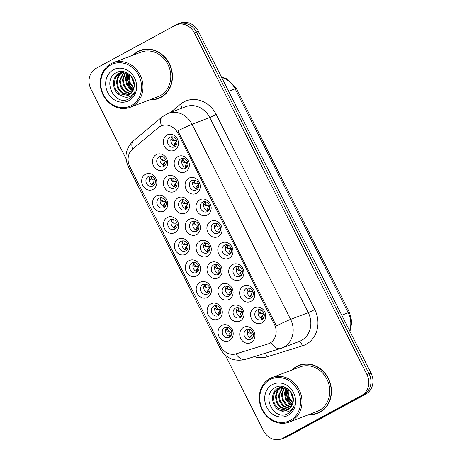 <?xml version="1.0" encoding="UTF-8"?>
<svg xmlns="http://www.w3.org/2000/svg" width="462" height="462" viewBox="0 0 462 462"><rect width="100%" height="100%" fill="white"/><g stroke="black" fill="none" stroke-linecap="round" stroke-linejoin="round"><path stroke-width="0.69" d="M153.066 189.397A8.483 7.461 69.2 0 1 142.677 185.412A8.483 7.461 69.2 0 1 145.426 174.284A8.483 7.461 69.2 0 1 155.815 178.268A8.483 7.461 69.2 0 1 153.066 189.397M148.273 176.576A5.301 4.66 -110.8 0 0 146.419 183.252A5.301 4.66 -110.8 0 0 152.541 186.255A5.301 4.66 -110.8 0 0 153.043 186.024A5.301 4.66 -110.8 0 0 154.897 179.354A5.301 4.66 -110.8 0 0 148.776 176.345A5.301 4.66 -110.8 0 0 148.273 176.576M185.793 254.192A8.483 7.461 69.2 0 1 175.404 250.202A8.483 7.461 69.2 0 1 178.159 239.073A8.483 7.461 69.2 0 1 188.542 243.064A8.483 7.461 69.2 0 1 185.793 254.192M181 241.372A5.301 4.66 -110.8 0 0 179.152 248.042A5.301 4.66 -110.8 0 0 185.274 251.051A5.301 4.66 -110.8 0 0 185.776 250.82A5.301 4.66 -110.8 0 0 187.63 244.15A5.301 4.66 -110.8 0 0 181.502 241.141A5.301 4.66 -110.8 0 0 181 241.372M196.702 275.785A8.483 7.461 69.2 0 1 186.319 271.8A8.483 7.461 69.2 0 1 189.068 260.672A8.483 7.461 69.2 0 1 199.451 264.657A8.483 7.461 69.2 0 1 196.702 275.785M191.915 262.97A5.301 4.66 -110.8 0 0 190.061 269.641A5.301 4.66 -110.8 0 0 196.183 272.649A5.301 4.66 -110.8 0 0 196.685 272.418A5.301 4.66 -110.8 0 0 198.539 265.742A5.301 4.66 -110.8 0 0 192.417 262.739A5.301 4.66 -110.8 0 0 191.915 262.97M207.611 297.384A8.483 7.461 69.2 0 1 197.228 293.399A8.483 7.461 69.2 0 1 199.977 282.27A8.483 7.461 69.2 0 1 210.36 286.255A8.483 7.461 69.2 0 1 207.611 297.384M202.824 284.563A5.301 4.66 -110.8 0 0 200.97 291.239A5.301 4.66 -110.8 0 0 207.092 294.242A5.301 4.66 -110.8 0 0 207.594 294.011A5.301 4.66 -110.8 0 0 209.448 287.341A5.301 4.66 -110.8 0 0 203.326 284.332A5.301 4.66 -110.8 0 0 202.824 284.563M174.884 232.594A8.483 7.461 69.2 0 1 164.495 228.603A8.483 7.461 69.2 0 1 167.25 217.475A8.483 7.461 69.2 0 1 177.633 221.465A8.483 7.461 69.2 0 1 174.884 232.594M170.091 219.773A5.301 4.66 -110.8 0 0 168.237 226.444A5.301 4.66 -110.8 0 0 174.365 229.452A5.301 4.66 -110.8 0 0 174.867 229.221A5.301 4.66 -110.8 0 0 176.721 222.551A5.301 4.66 -110.8 0 0 170.593 219.542A5.301 4.66 -110.8 0 0 170.091 219.773M163.975 210.995A8.483 7.461 69.2 0 1 153.586 207.011A8.483 7.461 69.2 0 1 156.335 195.882A8.483 7.461 69.2 0 1 166.724 199.867A8.483 7.461 69.2 0 1 163.975 210.995M159.182 198.175A5.301 4.66 -110.8 0 0 157.328 204.845A5.301 4.66 -110.8 0 0 163.456 207.854A5.301 4.66 -110.8 0 0 163.958 207.623A5.301 4.66 -110.8 0 0 165.806 200.953A5.301 4.66 -110.8 0 0 159.685 197.944A5.301 4.66 -110.8 0 0 159.182 198.175M218.52 318.982A8.483 7.461 69.2 0 1 208.137 314.997A8.483 7.461 69.2 0 1 210.886 303.869A8.483 7.461 69.2 0 1 221.269 307.854A8.483 7.461 69.2 0 1 218.52 318.982M213.733 306.162A5.301 4.66 -110.8 0 0 211.879 312.832A5.301 4.66 -110.8 0 0 218 315.841A5.301 4.66 -110.8 0 0 218.503 315.61A5.301 4.66 -110.8 0 0 220.357 308.939A5.301 4.66 -110.8 0 0 214.235 305.931A5.301 4.66 -110.8 0 0 213.733 306.162M229.429 340.581A8.483 7.461 69.2 0 1 219.046 336.59A8.483 7.461 69.2 0 1 221.795 325.462A8.483 7.461 69.2 0 1 232.178 329.452A8.483 7.461 69.2 0 1 229.429 340.581M224.642 327.76A5.301 4.66 -110.8 0 0 222.788 334.43A5.301 4.66 -110.8 0 0 228.909 337.439A5.301 4.66 -110.8 0 0 229.412 337.208A5.301 4.66 -110.8 0 0 231.266 330.538A5.301 4.66 -110.8 0 0 225.144 327.529A5.301 4.66 -110.8 0 0 224.642 327.76M163.866 169.762A8.483 7.461 69.2 0 1 153.476 165.777A8.483 7.461 69.2 0 1 156.231 154.649A8.483 7.461 69.2 0 1 166.615 158.633A8.483 7.461 69.2 0 1 163.866 169.762M159.072 156.941A5.301 4.66 -110.8 0 0 157.219 163.612A5.301 4.66 -110.8 0 0 163.346 166.62A5.301 4.66 -110.8 0 0 163.848 166.389A5.301 4.66 -110.8 0 0 165.702 159.719A5.301 4.66 -110.8 0 0 159.575 156.71A5.301 4.66 -110.8 0 0 159.072 156.941M174.775 191.36A8.483 7.461 69.2 0 1 164.385 187.37A8.483 7.461 69.2 0 1 167.14 176.241A8.483 7.461 69.2 0 1 177.523 180.232A8.483 7.461 69.2 0 1 174.775 191.36M169.981 178.54A5.301 4.66 -110.8 0 0 168.133 185.21A5.301 4.66 -110.8 0 0 174.255 188.219A5.301 4.66 -110.8 0 0 174.757 187.988A5.301 4.66 -110.8 0 0 176.611 181.318A5.301 4.66 -110.8 0 0 170.484 178.309A5.301 4.66 -110.8 0 0 169.981 178.54M207.502 256.15A8.483 7.461 69.2 0 1 197.118 252.165A8.483 7.461 69.2 0 1 199.867 241.037A8.483 7.461 69.2 0 1 210.25 245.022A8.483 7.461 69.2 0 1 207.502 256.15M202.714 243.33A5.301 4.66 -110.8 0 0 200.86 250.006A5.301 4.66 -110.8 0 0 206.982 253.009A5.301 4.66 -110.8 0 0 207.484 252.778A5.301 4.66 -110.8 0 0 209.338 246.107A5.301 4.66 -110.8 0 0 203.216 243.099A5.301 4.66 -110.8 0 0 202.714 243.33M185.684 212.959A8.483 7.461 69.2 0 1 175.3 208.968A8.483 7.461 69.2 0 1 178.049 197.84A8.483 7.461 69.2 0 1 188.432 201.83A8.483 7.461 69.2 0 1 185.684 212.959M180.896 200.138A5.301 4.66 -110.8 0 0 179.042 206.809A5.301 4.66 -110.8 0 0 185.164 209.817A5.301 4.66 -110.8 0 0 185.666 209.586A5.301 4.66 -110.8 0 0 187.52 202.916A5.301 4.66 -110.8 0 0 181.399 199.907A5.301 4.66 -110.8 0 0 180.896 200.138M196.593 234.552A8.483 7.461 69.2 0 1 186.209 230.567A8.483 7.461 69.2 0 1 188.958 219.438A8.483 7.461 69.2 0 1 199.341 223.423A8.483 7.461 69.2 0 1 196.593 234.552M191.805 221.737A5.301 4.66 -110.8 0 0 189.951 228.407A5.301 4.66 -110.8 0 0 196.073 231.416A5.301 4.66 -110.8 0 0 196.575 231.185A5.301 4.66 -110.8 0 0 198.429 224.509A5.301 4.66 -110.8 0 0 192.308 221.506A5.301 4.66 -110.8 0 0 191.805 221.737M240.228 320.946A8.483 7.461 69.2 0 1 229.845 316.955A8.483 7.461 69.2 0 1 232.594 305.827A8.483 7.461 69.2 0 1 242.983 309.817A8.483 7.461 69.2 0 1 240.228 320.946M235.441 308.125A5.301 4.66 -110.8 0 0 233.587 314.795A5.301 4.66 -110.8 0 0 239.709 317.804A5.301 4.66 -110.8 0 0 240.211 317.573A5.301 4.66 -110.8 0 0 242.065 310.903A5.301 4.66 -110.8 0 0 235.943 307.894A5.301 4.66 -110.8 0 0 235.441 308.125M229.319 299.347A8.483 7.461 69.2 0 1 218.936 295.357A8.483 7.461 69.2 0 1 221.685 284.228A8.483 7.461 69.2 0 1 232.074 288.219A8.483 7.461 69.2 0 1 229.319 299.347M224.532 286.527A5.301 4.66 -110.8 0 0 222.678 293.197A5.301 4.66 -110.8 0 0 228.8 296.206A5.301 4.66 -110.8 0 0 229.302 295.975A5.301 4.66 -110.8 0 0 231.156 289.304A5.301 4.66 -110.8 0 0 225.034 286.296A5.301 4.66 -110.8 0 0 224.532 286.527M218.41 277.749A8.483 7.461 69.2 0 1 208.027 273.764A8.483 7.461 69.2 0 1 210.776 262.635A8.483 7.461 69.2 0 1 221.159 266.62A8.483 7.461 69.2 0 1 218.41 277.749M213.623 264.928A5.301 4.66 -110.8 0 0 211.769 271.598A5.301 4.66 -110.8 0 0 217.891 274.607A5.301 4.66 -110.8 0 0 218.393 274.376A5.301 4.66 -110.8 0 0 220.247 267.706A5.301 4.66 -110.8 0 0 214.125 264.697A5.301 4.66 -110.8 0 0 213.623 264.928M251.143 342.538A8.483 7.461 69.2 0 1 240.754 338.554A8.483 7.461 69.2 0 1 243.503 327.425A8.483 7.461 69.2 0 1 253.892 331.41A8.483 7.461 69.2 0 1 251.143 342.538M246.35 329.724A5.301 4.66 -110.8 0 0 244.496 336.394A5.301 4.66 -110.8 0 0 250.618 339.403A5.301 4.66 -110.8 0 0 251.126 339.172A5.301 4.66 -110.8 0 0 252.974 332.496A5.301 4.66 -110.8 0 0 246.852 329.493A5.301 4.66 -110.8 0 0 246.35 329.724M251.033 301.305A8.483 7.461 69.2 0 1 240.644 297.32A8.483 7.461 69.2 0 1 243.393 286.192A8.483 7.461 69.2 0 1 253.782 290.176A8.483 7.461 69.2 0 1 251.033 301.305M246.24 288.49A5.301 4.66 -110.8 0 0 244.386 295.16A5.301 4.66 -110.8 0 0 250.514 298.169A5.301 4.66 -110.8 0 0 251.016 297.938A5.301 4.66 -110.8 0 0 252.864 291.262A5.301 4.66 -110.8 0 0 246.743 288.259A5.301 4.66 -110.8 0 0 246.24 288.49M240.125 279.712A8.483 7.461 69.2 0 1 229.735 275.722A8.483 7.461 69.2 0 1 232.484 264.593A8.483 7.461 69.2 0 1 242.873 268.584A8.483 7.461 69.2 0 1 240.125 279.712M235.331 266.892A5.301 4.66 -110.8 0 0 233.477 273.562A5.301 4.66 -110.8 0 0 239.599 276.571A5.301 4.66 -110.8 0 0 240.107 276.34A5.301 4.66 -110.8 0 0 241.955 269.669A5.301 4.66 -110.8 0 0 235.834 266.661A5.301 4.66 -110.8 0 0 235.331 266.892M229.21 258.114A8.483 7.461 69.2 0 1 218.826 254.123A8.483 7.461 69.2 0 1 221.575 242.995A8.483 7.461 69.2 0 1 231.964 246.985A8.483 7.461 69.2 0 1 229.21 258.114M224.422 245.293A5.301 4.66 -110.8 0 0 222.569 251.963A5.301 4.66 -110.8 0 0 228.69 254.972A5.301 4.66 -110.8 0 0 229.192 254.741A5.301 4.66 -110.8 0 0 231.046 248.071A5.301 4.66 -110.8 0 0 224.925 245.062A5.301 4.66 -110.8 0 0 224.422 245.293M218.301 236.515A8.483 7.461 69.2 0 1 207.917 232.53A8.483 7.461 69.2 0 1 210.666 221.396A8.483 7.461 69.2 0 1 221.055 225.387A8.483 7.461 69.2 0 1 218.301 236.515M213.513 223.695A5.301 4.66 -110.8 0 0 211.66 230.365A5.301 4.66 -110.8 0 0 217.781 233.374A5.301 4.66 -110.8 0 0 218.283 233.143A5.301 4.66 -110.8 0 0 220.137 226.472A5.301 4.66 -110.8 0 0 214.016 223.464A5.301 4.66 -110.8 0 0 213.513 223.695M207.392 214.917A8.483 7.461 69.2 0 1 197.008 210.932A8.483 7.461 69.2 0 1 199.757 199.803A8.483 7.461 69.2 0 1 210.141 203.788A8.483 7.461 69.2 0 1 207.392 214.917M202.604 202.096A5.301 4.66 -110.8 0 0 200.751 208.772A5.301 4.66 -110.8 0 0 206.872 211.775A5.301 4.66 -110.8 0 0 207.374 211.544A5.301 4.66 -110.8 0 0 209.228 204.874A5.301 4.66 -110.8 0 0 203.107 201.865A5.301 4.66 -110.8 0 0 202.604 202.096M196.483 193.318A8.483 7.461 69.2 0 1 186.099 189.333A8.483 7.461 69.2 0 1 188.848 178.205A8.483 7.461 69.2 0 1 199.232 182.19A8.483 7.461 69.2 0 1 196.483 193.318M191.695 180.503A5.301 4.66 -110.8 0 0 189.842 187.174A5.301 4.66 -110.8 0 0 195.963 190.182A5.301 4.66 -110.8 0 0 196.465 189.951A5.301 4.66 -110.8 0 0 198.319 183.275A5.301 4.66 -110.8 0 0 192.198 180.272A5.301 4.66 -110.8 0 0 191.695 180.503M185.574 171.725A8.483 7.461 69.2 0 1 175.19 167.735A8.483 7.461 69.2 0 1 177.939 156.606A8.483 7.461 69.2 0 1 188.323 160.597A8.483 7.461 69.2 0 1 185.574 171.725M180.786 158.905A5.301 4.66 -110.8 0 0 178.933 165.575A5.301 4.66 -110.8 0 0 185.054 168.584A5.301 4.66 -110.8 0 0 185.557 168.353A5.301 4.66 -110.8 0 0 187.41 161.683A5.301 4.66 -110.8 0 0 181.289 158.674A5.301 4.66 -110.8 0 0 180.786 158.905M174.665 150.127A8.483 7.461 69.2 0 1 164.281 146.136A8.483 7.461 69.2 0 1 167.03 135.008A8.483 7.461 69.2 0 1 177.414 138.998A8.483 7.461 69.2 0 1 174.665 150.127M169.877 137.306A5.301 4.66 -110.8 0 0 168.024 143.977A5.301 4.66 -110.8 0 0 174.145 146.985A5.301 4.66 -110.8 0 0 174.648 146.754A5.301 4.66 -110.8 0 0 176.501 140.084A5.301 4.66 -110.8 0 0 170.38 137.075A5.301 4.66 -110.8 0 0 169.877 137.306M261.942 322.903A8.483 7.461 69.2 0 1 251.553 318.919A8.483 7.461 69.2 0 1 254.308 307.79A8.483 7.461 69.2 0 1 264.691 311.775A8.483 7.461 69.2 0 1 261.942 322.903M257.149 310.083A5.301 4.66 -110.8 0 0 255.301 316.759A5.301 4.66 -110.8 0 0 261.423 319.762A5.301 4.66 -110.8 0 0 261.925 319.531A5.301 4.66 -110.8 0 0 263.779 312.861A5.301 4.66 -110.8 0 0 257.652 309.852A5.301 4.66 -110.8 0 0 257.149 310.083M154.054 185.262A5.301 4.66 69.2 0 1 149.601 181.705A5.301 4.66 69.2 0 1 150.566 176.091M186.781 250.052A5.301 4.66 69.2 0 1 182.328 246.5A5.301 4.66 69.2 0 1 183.293 240.881M197.69 271.65A5.301 4.66 69.2 0 1 193.237 268.093A5.301 4.66 69.2 0 1 194.207 262.48M208.599 293.249A5.301 4.66 69.2 0 1 204.146 289.691A5.301 4.66 69.2 0 1 205.116 284.078M175.872 228.459A5.301 4.66 69.2 0 1 171.419 224.902A5.301 4.66 69.2 0 1 172.384 219.283M164.963 206.861A5.301 4.66 69.2 0 1 160.51 203.303A5.301 4.66 69.2 0 1 161.475 197.69M219.508 314.847A5.301 4.66 69.2 0 1 215.061 311.29A5.301 4.66 69.2 0 1 216.025 305.671M230.423 336.446A5.301 4.66 69.2 0 1 225.97 332.888A5.301 4.66 69.2 0 1 226.934 327.269M164.853 165.627A5.301 4.66 69.2 0 1 160.401 162.07A5.301 4.66 69.2 0 1 161.365 156.451M175.762 187.226A5.301 4.66 69.2 0 1 171.31 183.668A5.301 4.66 69.2 0 1 172.274 178.049M208.489 252.015A5.301 4.66 69.2 0 1 204.042 248.458A5.301 4.66 69.2 0 1 205.007 242.845M186.671 208.818A5.301 4.66 69.2 0 1 182.219 205.267A5.301 4.66 69.2 0 1 183.183 199.648M197.58 230.417A5.301 4.66 69.2 0 1 193.128 226.859A5.301 4.66 69.2 0 1 194.098 221.246M241.222 316.805A5.301 4.66 69.2 0 1 236.769 313.253A5.301 4.66 69.2 0 1 237.734 307.634M230.313 295.212A5.301 4.66 69.2 0 1 225.86 291.655A5.301 4.66 69.2 0 1 226.825 286.036M219.404 273.614A5.301 4.66 69.2 0 1 214.951 270.056A5.301 4.66 69.2 0 1 215.916 264.437M252.131 338.403A5.301 4.66 69.2 0 1 247.678 334.846A5.301 4.66 69.2 0 1 248.643 329.233M252.021 297.17A5.301 4.66 69.2 0 1 247.568 293.613A5.301 4.66 69.2 0 1 248.533 287.999M241.112 275.571A5.301 4.66 69.2 0 1 236.66 272.014A5.301 4.66 69.2 0 1 237.624 266.401M230.203 253.979A5.301 4.66 69.2 0 1 225.751 250.421A5.301 4.66 69.2 0 1 226.715 244.802M219.294 232.38A5.301 4.66 69.2 0 1 214.842 228.823A5.301 4.66 69.2 0 1 215.806 223.204M208.385 210.782A5.301 4.66 69.2 0 1 203.933 207.224A5.301 4.66 69.2 0 1 204.897 201.611M197.47 189.183A5.301 4.66 69.2 0 1 193.018 185.626A5.301 4.66 69.2 0 1 193.988 180.013M186.561 167.585A5.301 4.66 69.2 0 1 182.109 164.033A5.301 4.66 69.2 0 1 183.079 158.414M175.652 145.992A5.301 4.66 69.2 0 1 171.2 142.435A5.301 4.66 69.2 0 1 172.164 136.816M262.93 318.768A5.301 4.66 69.2 0 1 258.477 315.211A5.301 4.66 69.2 0 1 259.442 309.598M158.431 127.61A14.31 12.59 69.2 0 1 160.256 126.369A14.31 12.59 69.2 0 1 161.613 125.745A14.31 12.59 69.2 0 1 177.783 133.102L274.422 324.416A14.31 12.59 69.2 0 1 268.428 343.82A14.31 12.59 69.2 0 1 267.764 344.046L236.082 353.84A14.31 12.59 69.2 0 1 220.576 346.257L129.828 166.603A14.31 12.59 69.2 0 1 132.64 149.064L158.431 127.61M150.017 99.74A25.71 22.615 -110.8 0 0 158.558 98.475A25.71 22.615 -110.8 0 0 161.001 97.355A25.71 22.615 -110.8 0 0 169.987 65.003A25.71 22.615 -110.8 0 0 140.292 50.416A25.71 22.615 -110.8 0 0 137.855 51.536A25.71 22.615 -110.8 0 0 133.068 55.145M141.245 50.081A25.71 22.615 -110.8 0 0 139.738 50.82A25.71 22.615 -110.8 0 0 138.923 51.288M156.953 98.735A25.71 22.615 -110.8 0 0 159.494 98.094M309.032 414.535A25.71 22.615 -110.8 0 0 317.573 413.276A25.71 22.615 -110.8 0 0 320.016 412.156A25.71 22.615 -110.8 0 0 329.002 379.799A25.71 22.615 -110.8 0 0 299.307 365.211A25.71 22.615 -110.8 0 0 296.87 366.331A25.71 22.615 -110.8 0 0 292.082 369.941M300.26 364.876A25.71 22.615 -110.8 0 0 298.752 365.615A25.71 22.615 -110.8 0 0 297.938 366.083M315.968 413.53A25.71 22.615 -110.8 0 0 318.509 412.889M177.841 130.844L276.392 325.941A18.555 1.045 -26.8 0 1 290.604 319.375A21.2 18.653 69.2 0 1 283.732 347.199A21.2 18.653 69.2 0 1 281.722 348.123L299.393 341.401A21.2 18.653 -110.8 0 0 301.403 340.477A21.2 18.653 -110.8 0 0 308.281 312.659L209.731 117.562A21.2 18.653 -110.8 0 0 185.776 106.67L168.104 113.386A21.2 18.653 69.2 0 1 192.059 124.284A18.555 1.045 153.2 0 0 177.841 130.844M162.768 125.312L163.103 125.19M225.312 355.18L263.473 430.728A15.904 13.987 -110.8 0 0 281.439 438.9L283.558 438.091A15.904 13.987 -110.8 0 0 285.066 437.399L363.883 394.554A15.904 13.987 -110.8 0 0 369.034 373.683L196.517 32.155A15.904 13.987 -110.8 0 0 178.551 23.984L176.432 24.792A15.904 13.987 -110.8 0 0 174.919 25.485L96.108 68.33A15.904 13.987 -110.8 0 0 90.95 89.201L126.051 158.68M235.863 353.904A18.555 8.813 72.8 0 0 245.183 359.459L280.48 348.544A18.555 8.813 72.8 0 1 270.986 342.74L269.704 343.335M281.439 438.9A15.904 13.987 -110.8 0 0 282.946 438.207L361.758 395.357A15.904 13.987 -110.8 0 0 366.915 374.491L194.392 32.958A15.904 13.987 -110.8 0 0 176.432 24.792M281.837 438.75A15.904 13.987 -110.8 0 0 283.859 438.172L285.978 437.364A15.904 13.987 -110.8 0 0 287.491 436.671L365.892 394.046A15.904 13.987 -110.8 0 0 371.05 373.181L198.337 31.272A15.904 13.987 -110.8 0 0 180.371 23.1L178.251 23.909A15.904 13.987 -110.8 0 0 176.744 24.602L176.299 24.844M186.151 23.562A15.904 13.987 -110.8 0 0 178.251 23.909M283.859 438.172A15.904 13.987 -110.8 0 0 285.366 437.479L363.773 394.854A15.904 13.987 -110.8 0 0 369.947 387.416M258.362 311.4L259.869 313.427L262.809 313.519L261.325 313.525M261.896 318.566L261.556 316.759M264.166 314.091L263.213 314.576L261.498 316.834M262.445 315.407L262.641 317.123L263.565 317.943M263.9 313.161L259.869 313.427M260.216 309.719L260.014 311.919L261.44 313.421M261.885 313.403L261.203 313.525L261.885 313.403M247.563 331.035L249.07 333.067L252.009 333.154L250.525 333.166M251.091 338.207L250.75 336.394M253.367 333.726L252.414 334.217L250.699 336.469M251.646 335.042L251.842 336.758L252.766 337.578M253.101 332.802L249.07 333.067M249.416 329.36L249.209 331.554L250.641 333.056M251.085 333.044L250.404 333.16L251.085 333.044M231.387 330.838L228.817 331.202M227.362 331.104L230.163 331.19L227.362 331.104L225.849 329.071M227.708 327.396L227.5 329.591L228.933 331.098M231.658 331.768L230.7 332.253L228.985 334.505L229.383 336.244M229.932 333.079L230.128 334.794L231.058 335.62M131.41 105.509A22.794 20.051 -110.8 0 0 138.796 75.601A22.794 20.051 -110.8 0 0 110.886 64.882A22.794 20.051 -110.8 0 0 103.494 94.791A22.794 20.051 -110.8 0 0 131.41 105.509M132.357 106.272A23.851 20.981 -110.8 0 0 140.696 76.253A23.851 20.981 -110.8 0 0 113.144 62.722A23.851 20.981 -110.8 0 0 110.88 63.762A23.851 20.981 -110.8 0 0 102.541 93.78A23.851 20.981 -110.8 0 0 130.093 107.317A23.851 20.981 -110.8 0 0 132.357 106.272M130.093 107.317L157.9 96.743A23.851 20.981 -110.8 0 0 160.164 95.703A23.851 20.981 -110.8 0 0 168.503 65.685A23.851 20.981 -110.8 0 0 140.95 52.148L113.144 62.722M143.78 49.44A25.445 22.384 -110.8 0 0 142.273 49.948L140.384 50.664A25.445 22.384 -110.8 0 0 137.971 51.773A25.445 22.384 -110.8 0 0 133.674 54.92M150.624 99.509A25.445 22.384 -110.8 0 0 158.466 98.233A25.445 22.384 -110.8 0 0 160.88 97.124A25.445 22.384 -110.8 0 0 169.773 65.096A25.445 22.384 -110.8 0 0 140.384 50.664M134.298 85.152L131.381 76.6M134.228 83.732L132.196 77.778M133.789 88.623L129.603 83.501L128.396 77.391L128.933 74.128M133.963 87.913L130.324 83.166L129.146 77.108L129.481 74.578M132.883 90.898L130.301 89.397L126.611 84.638L125.404 78.528L126.969 72.863M133.137 90.396L131.046 89.114L127.356 84.355L126.155 78.245L127.431 73.117M131.762 92.591L127.304 90.535L123.614 85.776L122.413 79.666L125.294 72.136M132.057 92.209L128.055 90.252L124.365 85.493L123.158 79.383L125.687 72.28M130.492 93.884L124.313 91.672L120.622 86.914L119.415 80.804L123.643 71.98M130.821 93.595L125.063 91.389L121.373 86.631L120.166 80.521L124.064 71.968M129.106 94.86L121.321 92.81L117.631 88.051L116.424 81.941L118.012 76.236L122.003 72.188M129.464 94.646L122.066 92.527L118.376 87.768L117.175 81.659L118.653 76.143L122.401 72.112M122.753 71.905L123.29 71.616M121.673 95.726A11.983 10.539 -110.8 0 0 127.76 95.501A11.983 10.539 -110.8 0 0 128.898 94.981A11.983 10.539 -110.8 0 0 134.049 87.485C136.469 77.778 124.942 67.926 116.724 72.505C101.461 79.221 114.281 106.266 128.211 99.197L128.915 98.845C131.941 97.147 134.026 94.531 135.17 90.985C133.841 93.977 131.751 95.94 128.91 96.876C126.455 97.609 124.041 97.228 121.673 95.726C112.526 93.532 110.245 77.316 119.271 73.181L124.867 71.991M127.997 95.409L119.075 93.665L115.385 88.906L114.178 82.796L115.852 76.946L120.836 72.505M122.355 71.991L123.198 71.598M120.461 72.638L123.885 71.731M113.369 69.797A17.285 15.206 -110.8 0 0 107.761 92.475A17.285 15.206 -110.8 0 0 128.927 100.6A17.285 15.206 -110.8 0 0 134.529 77.922A17.285 15.206 -110.8 0 0 113.369 69.797M158.466 98.233L160.354 97.511A25.445 22.384 -110.8 0 0 161.815 96.887M133.281 90.073L128.707 83.963L127.189 76.311L127.564 73.198M133.12 90.39L128.396 84.24L126.819 76.455L127.079 73.885M290.425 420.304A22.794 20.051 -110.8 0 0 297.811 390.396A22.794 20.051 -110.8 0 0 269.9 379.677A22.794 20.051 -110.8 0 0 262.508 409.586A22.794 20.051 -110.8 0 0 290.425 420.304M291.372 421.073A23.851 20.981 -110.8 0 0 299.711 391.048A23.851 20.981 -110.8 0 0 272.158 377.518A23.851 20.981 -110.8 0 0 269.895 378.557A23.851 20.981 -110.8 0 0 261.556 408.575A23.851 20.981 -110.8 0 0 289.108 422.112A23.851 20.981 -110.8 0 0 291.372 421.073M289.108 422.112L316.915 411.538A23.851 20.981 -110.8 0 0 319.178 410.499A23.851 20.981 -110.8 0 0 327.518 380.48A23.851 20.981 -110.8 0 0 299.965 366.943L272.158 377.518M302.795 364.235A25.445 22.384 -110.8 0 0 301.288 364.743L299.399 365.459A25.445 22.384 -110.8 0 0 296.985 366.568A25.445 22.384 -110.8 0 0 292.689 369.716M309.638 414.304A25.445 22.384 -110.8 0 0 317.481 413.028A25.445 22.384 -110.8 0 0 319.895 411.919A25.445 22.384 -110.8 0 0 328.788 379.897A25.445 22.384 -110.8 0 0 299.399 365.459M293.312 399.948L290.396 391.395M293.243 398.527L291.21 392.573M292.804 403.418L288.617 398.296L287.41 392.186L287.947 388.923M292.977 402.708L289.339 397.961L288.161 391.903L288.496 389.374M291.897 405.694L289.316 404.192L285.626 399.434L284.419 393.324L285.984 387.658M292.151 405.191L290.061 403.909L286.371 399.151L285.17 393.041L286.446 387.913M290.777 407.386L286.319 405.33L282.628 400.571L281.427 394.461L284.309 386.931M291.072 407.005L287.069 405.047L283.379 400.288L282.172 394.178L284.702 387.075M289.507 408.679L283.327 406.468L279.637 401.709L278.43 395.599L282.657 386.775M289.836 408.391L284.078 406.185L280.388 401.426L279.181 395.316L283.079 386.763M288.121 409.655L280.336 407.605L276.646 402.847L275.439 396.737L277.027 391.031L281.017 386.983M288.479 409.442L281.081 407.322L277.391 402.564L276.189 396.454L277.668 390.939L281.416 386.908M281.768 386.7L282.305 386.411M280.688 410.522A11.983 10.539 -110.8 0 0 286.775 410.296A11.983 10.539 -110.8 0 0 287.913 409.777A11.983 10.539 -110.8 0 0 293.064 402.281C295.484 392.573 283.957 382.721 275.739 387.3C260.476 394.017 273.296 421.061 287.225 413.992L287.93 413.64C290.956 411.942 293.041 409.326 294.184 405.78C292.856 408.772 290.765 410.735 287.924 411.671C285.47 412.404 283.056 412.023 280.688 410.522C271.541 408.327 269.259 392.111 278.286 387.976L283.882 386.786M287.012 410.204L278.089 408.46L274.399 403.701L273.192 397.591L274.867 391.741L279.851 387.3M281.37 386.786L282.213 386.394M279.475 387.433L282.9 386.527M272.384 384.592A17.285 15.206 -110.8 0 0 266.776 407.27A17.285 15.206 -110.8 0 0 287.942 415.396A17.285 15.206 -110.8 0 0 293.543 392.717A17.285 15.206 -110.8 0 0 272.384 384.592M317.481 413.028L319.369 412.312A25.445 22.384 -110.8 0 0 320.83 411.682M292.296 404.868L287.722 398.758L286.203 391.112L286.579 387.993M292.134 405.186L287.41 399.041L285.834 391.25L286.094 388.681M247.453 289.801L248.96 291.834L251.9 291.92L250.416 291.932M250.987 296.974L250.647 295.16M253.257 292.492L252.304 292.983L250.589 295.235M251.536 293.809L251.732 295.524L252.656 296.344M252.991 291.568L248.96 291.834M249.307 288.121L249.099 290.321L250.531 291.822M250.976 291.811L250.294 291.926L250.976 291.811M236.544 268.203L238.051 270.235L240.991 270.322L239.507 270.334M240.073 275.375L239.732 273.568M242.348 270.894L241.395 271.385L239.68 273.637M240.627 272.21L240.817 273.926L241.747 274.746M242.082 269.97L238.051 270.235M238.398 266.528L238.19 268.722L239.622 270.224M240.067 270.212L239.385 270.328L240.067 270.212M225.635 246.604L227.142 248.637L230.082 248.729L228.598 248.735M229.164 253.777L228.823 251.969M231.439 249.295L230.486 249.786L228.771 252.038M229.718 250.612L229.909 252.327L230.838 253.147M231.173 248.371L227.142 248.637M227.489 244.929L227.281 247.124L228.713 248.631M229.158 248.614L228.476 248.729L229.158 248.614M214.726 225.006L216.233 227.038L219.173 227.131L217.689 227.137M218.255 232.178L217.914 230.371M220.53 227.702L219.571 228.188L217.862 230.44M218.803 229.019L219 230.734L219.929 231.554M220.264 226.773L216.233 227.038M216.58 223.331L216.372 225.525L217.804 227.033M218.249 227.015L217.562 227.137L218.249 227.015M220.478 309.24L217.902 309.604M216.453 309.505L219.254 309.592L216.453 309.505L214.94 307.478M216.799 305.798L216.591 307.992L218.024 309.5M220.749 310.169L219.791 310.655L218.076 312.913L218.474 314.645M219.023 311.486L219.219 313.201L220.143 314.021M209.569 287.641L206.993 288.005M205.544 287.913L208.345 287.993L205.544 287.913L204.031 285.88M205.89 284.199L205.682 286.4L207.109 287.901M209.84 288.571L208.882 289.056L207.167 291.314L207.565 293.047M208.114 289.888L208.31 291.603L209.234 292.423M198.66 266.048L196.084 266.412M194.635 266.314L197.436 266.395L194.635 266.314L193.122 264.281M194.976 262.607L194.773 264.801L196.2 266.303M198.926 266.972L197.973 267.463L196.258 269.716L196.656 271.454M197.205 268.289L197.401 270.004L198.325 270.824M187.751 244.45L185.175 244.814M183.72 244.716L186.527 244.802L183.72 244.716L182.213 242.683M184.067 241.008L183.864 243.203L185.291 244.704M188.017 245.374L187.064 245.865L185.349 248.117L185.747 249.855M186.296 246.691L186.492 248.406L187.416 249.226M236.654 309.436L238.161 311.469L241.1 311.555L239.616 311.567M240.182 316.609L239.842 314.801M242.458 312.127L241.505 312.618L239.79 314.87M240.737 313.444L240.927 315.159L241.857 315.979M242.192 311.203L238.161 311.469M238.507 307.761L238.3 309.956L239.732 311.457M240.176 311.446L239.495 311.561L240.176 311.446M225.745 287.838L227.252 289.87L230.192 289.963L228.707 289.969M229.273 295.01L228.933 293.203M231.549 290.534L230.59 291.02L228.881 293.272M229.822 291.845L230.018 293.561L230.948 294.381M231.283 289.605L227.252 289.87M227.599 286.163L227.391 288.357L228.823 289.865M229.268 289.847L228.58 289.963L229.268 289.847M214.83 266.239L216.343 268.272L217.677 268.37M218.364 273.412L218.024 271.604M220.64 268.936L219.681 269.421L217.972 271.673M218.913 270.253L219.109 271.968L220.039 272.788M220.368 268.006L217.798 268.37M217.671 268.37L216.343 268.272M216.69 264.564L216.482 266.759L217.914 268.266M203.921 244.646L205.434 246.679L208.368 246.766L206.884 246.772M207.455 251.813L207.115 250.006M209.731 247.337L208.772 247.823L207.057 250.081M208.004 248.654L208.2 250.369L209.124 251.189M209.459 246.408L205.434 246.679M205.781 242.966L205.573 245.166L207.005 246.668M207.45 246.656L206.762 246.772L207.45 246.656M203.811 203.413L205.324 205.446L208.258 205.532L206.78 205.538M207.346 210.58L207.005 208.772M209.621 206.104L208.662 206.589L206.953 208.847M207.894 207.421L208.091 209.136L209.02 209.956M209.35 205.174L205.324 205.446M205.671 201.732L205.463 203.933L206.895 205.434M207.34 205.417L206.653 205.538L207.34 205.417M192.902 181.814L194.415 183.847L197.349 183.934L195.865 183.945M196.437 188.987L196.096 187.174M198.712 184.505L197.753 184.996L196.038 187.249M196.985 185.822L197.182 187.537L198.106 188.357M198.441 183.581L194.415 183.847M194.762 180.14L194.554 182.334L195.986 183.836M196.425 183.824L195.744 183.94L196.425 183.824M181.993 160.216L183.506 162.249L186.44 162.335L184.956 162.347M185.528 167.388L185.187 165.581M187.803 162.907L186.844 163.398L185.129 165.65M186.076 164.224L186.273 165.939L187.197 166.759M187.532 161.983L183.506 162.249M183.853 158.541L183.645 160.736L185.071 162.237M185.516 162.226L184.835 162.341L185.516 162.226M171.084 138.617L172.597 140.65L175.531 140.743L174.047 140.748M174.619 145.79L174.278 143.982M176.888 141.314L175.935 141.799L174.22 144.052M175.167 142.625L175.364 144.34L176.288 145.166M176.623 140.384L172.597 140.65M172.938 136.943L172.736 139.137L174.162 140.644M174.607 140.627L173.926 140.743L174.607 140.627M193.012 223.048L194.525 225.081L197.459 225.167L195.975 225.179M196.546 230.22L196.206 228.407M198.822 225.739L197.863 226.23L196.148 228.482M197.095 227.056L197.291 228.771L198.215 229.591M198.55 224.815L194.525 225.081M194.872 221.373L194.664 223.568L196.09 225.069M196.535 225.058L195.853 225.173L196.535 225.058M182.103 201.449L183.616 203.482L186.55 203.569L185.066 203.58M185.637 208.622L185.297 206.814M187.907 204.14L186.954 204.631L185.239 206.884M186.186 205.457L186.382 207.172L187.306 207.992M187.641 203.216L183.616 203.482M183.957 199.775L183.755 201.969L185.181 203.471M185.626 203.459L184.944 203.575L185.626 203.459M171.194 179.851L172.701 181.884L175.641 181.976L174.157 181.982M174.728 187.023L174.388 185.216M176.998 182.548L176.045 183.033L174.33 185.285M175.277 183.859L175.473 185.574L176.397 186.4M176.732 181.618L172.701 181.884M173.048 178.176L172.846 180.371L174.272 181.878M174.717 181.861L174.035 181.976L174.717 181.861M160.285 158.252L161.792 160.285L164.732 160.378L163.248 160.383M163.819 165.425L163.479 163.617M166.089 160.949L165.136 161.434L163.421 163.687M164.368 162.266L164.564 163.981L165.488 164.801M165.823 160.019L161.792 160.285M162.139 156.578L161.931 158.772L163.363 160.279M163.808 160.262L163.126 160.383L163.808 160.262M176.842 222.851L174.266 223.215M172.811 223.117L175.618 223.204L172.811 223.117L171.304 221.084M173.158 219.41L172.95 221.604L174.382 223.111M177.108 223.781L176.155 224.266L174.44 226.519L174.838 228.257M175.387 225.092L175.583 226.807L176.507 227.633M165.933 201.253L163.357 201.617M161.902 201.519L164.709 201.605L161.902 201.519L160.395 199.492M162.249 197.811L162.041 200.006L163.473 201.513M166.199 202.183L165.246 202.668L163.531 204.926L163.929 206.658M164.478 203.499L164.674 205.215L165.598 206.035M155.024 179.654L152.448 180.018M150.993 179.926L153.8 180.007L150.993 179.926L149.486 177.893M151.34 176.213L151.132 178.413L152.564 179.914M155.29 180.584L154.337 181.069L152.622 183.327L153.02 185.066M153.569 181.901L153.759 183.616L154.689 184.436M274.422 324.416L275.6 323.966M177.783 133.102L178.961 132.652M314.743 309.528A5.301 0.3 -26.8 0 1 308.281 312.659L290.604 319.375L192.059 124.284L209.731 117.562A5.301 0.3 -26.8 0 0 216.193 114.437L314.743 309.528A26.501 23.314 69.2 0 1 306.15 344.306A26.501 23.314 69.2 0 1 302.402 345.888L267.105 356.797A26.501 23.314 69.2 0 1 254.21 356.67M168.104 113.386L162.243 116.811A18.555 8.449 50.2 0 0 161.429 125.82M221.39 347.678A18.555 1.045 153.2 0 0 220.276 348.695L128.292 166.591A18.555 1.045 -26.8 0 1 129.366 165.604M128.292 166.591C124.024 156.837 125.762 148.21 133.506 140.719A18.555 8.449 50.2 0 0 132.519 149.168M170.478 112.485L180.353 104.273A26.501 23.314 69.2 0 1 216.193 114.437M366.915 374.491L369.034 373.683M361.758 395.357L363.883 394.554M194.392 32.958L196.517 32.155M282.946 438.207L285.066 437.399M180.353 104.273A5.301 2.414 -129.8 0 1 181.861 108.16M265.067 353.309A5.301 2.518 -107.2 0 1 267.105 356.797M298.683 341.672A5.301 2.518 -107.2 0 1 302.402 345.888M349.578 330.677A21.2 18.653 -110.8 0 0 348.233 312.734L235.129 88.825A21.2 18.653 -110.8 0 0 221.668 77.46M228.65 91.285L235.129 88.825A10.603 0.595 -26.8 0 1 236.377 88.508L349.486 312.416A10.603 0.595 -26.8 0 0 348.233 312.734L341.759 315.194M198.337 31.272L196.437 31.994M371.05 373.181L369.144 373.902M365.892 394.046L363.773 394.854M287.491 436.671L285.366 437.479M133.004 79.279A21.731 19.115 -110.8 0 0 133.784 81.37M292.019 394.074A21.731 19.115 -110.8 0 0 292.798 396.165M268.428 343.82L269.744 343.318M161.613 125.745L162.786 125.306M245.183 359.459C234.199 361.879 225.895 358.293 220.276 348.695M162.243 116.811L133.506 140.719M280.48 348.544L281.722 348.123M221.448 77.027L226.155 78.528L236.377 88.508M349.977 331.462L351.9 321.939L349.486 312.416"/></g></svg>
